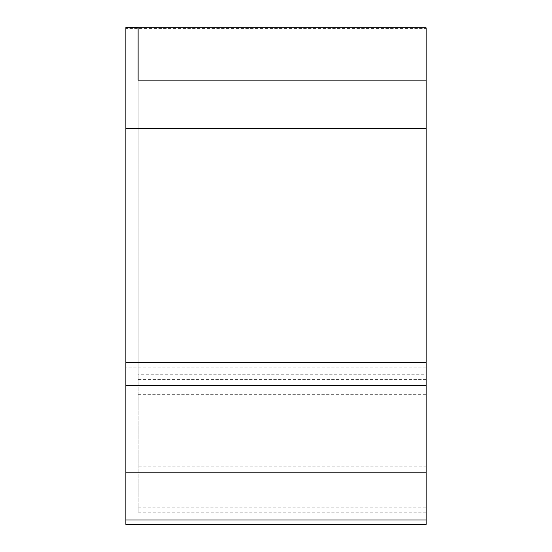 <?xml version="1.0" encoding="UTF-8"?>
<svg xmlns="http://www.w3.org/2000/svg" width="552" height="552" viewBox="0 0 552 552"><rect width="100%" height="100%" fill="white"/><g stroke="black" fill="none" stroke-linecap="round" stroke-linejoin="round"><path stroke-width="0.41" stroke-dasharray="2.76 2.07" d="M125.87 27.6L125.87 28.559L426.13 28.559L426.13 27.814M138.124 507.792L426.13 507.792L426.13 80.116L426.13 379.397L426.13 375.153L138.124 375.153L138.124 379.397L138.124 80.116L138.124 512.146L138.124 374.78L426.13 374.78L426.13 466.875L138.124 466.888M426.13 507.792L426.13 466.888M426.13 362.961L426.13 367.142L426.13 362.526L426.13 362.961L125.87 362.961L125.87 367.142L125.87 362.961M426.13 28.559L426.13 524.4M125.87 524.4L125.87 28.559M138.124 394.666L426.13 394.666M426.13 512.146L138.124 512.146M426.13 379.397L138.124 379.397M426.13 367.142L125.87 367.142"/><path stroke-width="0.83" d="M426.13 80.116L426.13 128.45L125.87 128.45L125.87 27.6L138.124 27.6L138.124 80.116L426.13 80.116L426.13 27.814L138.124 27.814L138.124 80.116M125.87 128.45L125.87 362.526L426.13 362.526L426.13 128.45M426.13 362.961L426.13 385.468L125.87 385.468L125.87 472.795L426.13 472.795L426.13 385.468M426.13 472.795L426.13 519.998L125.87 519.998L125.87 524.4L426.13 524.4L426.13 519.998M125.87 519.998L125.87 472.795M125.87 385.468L125.87 362.961"/></g></svg>
